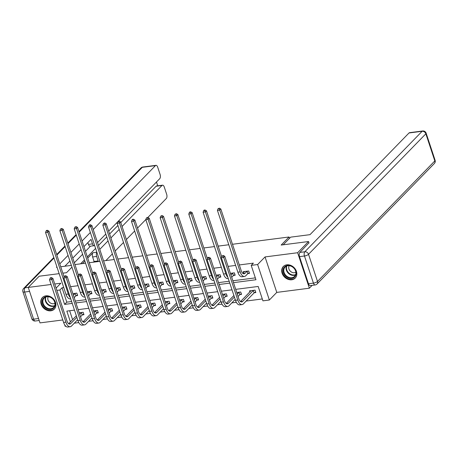 <?xml version="1.0" encoding="UTF-8"?>
<svg xmlns="http://www.w3.org/2000/svg" width="458" height="458" viewBox="0 0 458 458"><rect width="100%" height="100%" fill="white"/><g stroke="black" fill="none" stroke-linecap="round" stroke-linejoin="round"><path stroke-width="0.69" d="M50.827 310.799A8.307 6.721 -135.8 0 0 54.307 309.116A8.307 6.721 -135.8 0 0 54.531 300.334A8.307 6.721 -135.8 0 0 45.886 295.845A8.307 6.721 -135.8 0 0 42.405 297.528A8.307 6.721 -135.8 0 0 42.182 306.316A8.307 6.721 -135.8 0 0 50.827 310.799M291.74 279.775A8.307 6.721 -135.8 0 0 295.221 278.092A8.307 6.721 -135.8 0 0 295.444 269.31A8.307 6.721 -135.8 0 0 286.8 264.821A8.307 6.721 -135.8 0 0 283.319 266.504A8.307 6.721 -135.8 0 0 283.096 275.287A8.307 6.721 -135.8 0 0 291.74 279.775M65.832 326.222L65.168 326.308L64.664 324.779M59.156 273.649L39.165 276.22L28.259 287.424L39.989 322.89L62.786 319.959M312.144 285.345L309.368 288.202L297.637 252.73L265.045 256.927L257.625 264.541L269.356 300.013L262.932 300.843L258.175 286.462L235.71 289.353M265.045 256.927L276.775 292.399L309.368 288.202M276.775 292.399L269.356 300.013M74.293 323.176L78.787 322.598M88.617 321.333L93.111 320.755M102.936 319.489L107.435 318.905M117.259 317.64L121.759 317.062M131.583 315.797L136.083 315.219M145.907 313.953L150.401 313.375M160.226 312.11L164.725 311.532M174.55 310.266L179.049 309.682M188.873 308.417L193.373 307.839M203.197 306.574L207.692 305.996M217.516 304.73L222.016 304.152M231.84 302.887L236.339 302.309M246.164 301.043L262.308 298.96M232.487 244.274L289.027 236.992L281.178 245.053L308.537 241.532L309.03 243.009M308.537 241.532L297.637 252.73M74.94 264.564L85.566 263.195M89.258 262.72L99.884 261.352M103.582 260.877L114.208 259.503M117.906 259.028L128.532 257.659M132.23 257.184L142.856 255.816M146.549 255.341L157.18 253.972M160.873 253.497L171.498 252.129M175.196 251.654L185.822 250.286M189.52 249.805L200.146 248.436M203.839 247.961L214.47 246.593M218.163 246.118L228.788 244.749M289.479 238.349L289.027 236.992M69.645 310.742L72.587 319.65M254.345 292.742L255.839 292.548L255.043 290.154L249.536 290.864L249.891 291.941M240.021 294.586L241.515 294.397L240.719 291.998L236.752 292.507M225.702 296.429L227.191 296.24L226.401 293.841L222.428 294.351M211.378 298.272L212.867 298.084L212.077 295.685L208.109 296.2M197.054 300.122L198.543 299.927L197.753 297.534L193.786 298.043M182.731 301.965L184.225 301.77L183.429 299.377L179.462 299.887M168.412 303.809L169.901 303.62L169.105 301.221L165.138 301.73M154.088 305.652L155.577 305.463L154.787 303.064L150.819 303.574M139.764 307.495L141.253 307.307L140.463 304.908L136.495 305.423M125.44 309.345L126.935 309.15L126.139 306.751L122.172 307.266M111.122 311.188L112.611 310.993L111.815 308.6L107.848 309.11M96.798 313.032L98.287 312.837L97.497 310.444L93.529 310.953M82.474 314.875L83.963 314.686L83.173 312.287L79.205 312.797M233.488 282.643L255.959 279.752L251.202 265.371L253.383 263.132L239.322 264.942M235.624 265.417L228.113 266.384M221.306 267.26L213.789 268.228M206.982 269.109L199.47 270.077M192.658 270.953L185.147 271.92M178.334 272.796L170.823 273.764M164.016 274.64L156.499 275.607M149.692 276.483L142.18 277.451M135.368 278.332L127.856 279.3M121.044 280.176L113.532 281.143M106.72 282.019L99.209 282.987M92.401 283.863L84.89 284.83M78.078 285.706L70.566 286.674M63.754 287.55L62.048 287.773L66.805 302.154L71.625 301.53M75.318 301.055L85.949 299.687M89.642 299.211L100.268 297.843M103.966 297.368L114.592 296M118.29 295.519L128.916 294.15M132.614 293.675L143.239 292.307M146.932 291.832L157.558 290.464M161.256 289.988L171.882 288.62M175.58 288.145L186.206 286.777M189.904 286.296L200.53 284.928M204.222 284.452L214.848 283.084M218.546 282.609L229.172 281.241M232.87 280.765L255.335 277.874M248.007 273.569L249.496 273.374L248.7 270.981L243.192 271.691L243.553 272.768M233.683 275.413L235.172 275.224L234.381 272.825L230.414 273.334M219.359 277.256L220.848 277.067L220.058 274.668L216.09 275.178M205.035 279.099L206.529 278.911L205.734 276.512L201.766 277.027M190.717 280.949L192.205 280.754L191.41 278.361L187.442 278.87M176.393 282.792L177.881 282.597L177.091 280.204L173.124 280.714M162.069 284.636L163.558 284.447L162.767 282.048L158.8 282.557M147.745 286.479L149.239 286.29L148.444 283.891L144.476 284.401M133.427 288.322L134.915 288.134L134.12 285.735L130.152 286.25M119.103 290.172L120.591 289.977L119.801 287.578L115.834 288.093M104.779 292.015L106.267 291.82L105.477 289.427L101.51 289.937M90.455 293.859L91.949 293.664L91.153 291.271L87.186 291.78M76.131 295.702L77.625 295.513L76.829 293.114L72.862 293.624M56.105 288.105L60.851 283.227L54.754 284.012M51.056 284.487L28.259 287.424M56.866 290.401L59.866 290.011L64.624 304.393L72.244 303.408M62.048 287.773L59.866 290.011M251.202 265.371L257.625 264.541M62.855 273.174L66.525 272.699L71.935 267.14M74.465 310.123L66.839 311.102L70.412 321.894M232.011 289.828L221.386 291.196M217.693 291.677L207.068 293.046M203.369 293.521L192.744 294.889M189.045 295.364L178.42 296.732M174.721 297.208L164.096 298.576M160.403 299.051L149.772 300.419M146.079 300.9L135.453 302.269M131.755 302.744L121.13 304.112M117.431 304.587L106.806 305.955M103.113 306.431L92.482 307.799M88.789 308.274L78.163 309.642M75.942 302.933L86.568 301.564M90.266 301.089L100.892 299.721M104.59 299.246L115.216 297.877M118.908 297.402L129.534 296.034M133.232 295.553L143.858 294.185M147.556 293.71L158.182 292.341M161.88 291.866L172.506 290.498M176.198 290.023L186.824 288.654M190.522 288.179L201.148 286.811M204.846 286.336L215.472 284.962M219.17 284.487L229.796 283.118M66.805 302.154L64.624 304.393M244.686 271.497L242.906 273.432M246.959 271.325L245.013 273.323A5.324 2.628 -97.3 0 1 244.108 273.81A5.324 2.628 -97.3 0 1 241.251 270.77L220.819 208.985L219.726 210.108L240.158 271.892A7.986 3.945 82.7 0 0 244.452 276.449A7.986 3.945 82.7 0 0 245.809 275.722L247.749 273.724L247.211 271.17M249.295 272.773L247.749 273.724M218.953 208.613L219.388 208.161L218.037 208.728L218.953 208.613L219.726 210.108L217.43 210.399L237.862 272.184A7.986 3.945 82.7 0 0 242.156 276.746L244.452 276.449M217.43 210.399L218.037 208.728M219.388 208.161L220.819 208.985M255.638 291.946L254.093 292.897L253.303 290.498L242.631 301.456A5.324 2.628 -97.3 0 1 241.727 301.942A5.324 2.628 -97.3 0 1 238.87 298.902L224.775 256.291L223.687 257.413L237.776 300.024A7.986 3.945 82.7 0 0 242.07 304.581A7.986 3.945 82.7 0 0 243.427 303.854L254.093 292.897M251.024 290.67L240.524 301.559M222.909 255.919L223.349 255.467L221.993 256.033L222.909 255.919L223.687 257.413L221.391 257.705L235.481 300.316A7.986 3.945 82.7 0 0 239.774 304.879L242.07 304.581M221.391 257.705L221.993 256.033M223.349 255.467L224.775 256.291M284.664 266.733A7.185 5.817 44.2 0 1 293.916 268.016A7.185 5.817 44.2 0 1 294.568 277.147A7.185 5.817 44.2 0 1 285.323 275.865A7.185 5.817 44.2 0 1 284.664 266.733M294.42 276.535A6.652 5.387 -135.8 0 0 294.603 276.357A6.652 5.387 -135.8 0 0 293.704 267.964A6.652 5.387 -135.8 0 0 285.254 266.894A6.652 5.387 -135.8 0 0 285.071 267.071A6.652 5.387 -135.8 0 0 285.969 275.464A6.652 5.387 -135.8 0 0 294.42 276.535M283.943 265.955A8.25 6.681 -135.8 0 0 283.931 265.966A8.25 6.681 -135.8 0 0 283.708 266.184A8.25 6.681 -135.8 0 0 284.819 276.586A8.25 6.681 -135.8 0 0 295.307 277.914A8.25 6.681 -135.8 0 0 295.53 277.697A8.25 6.681 -135.8 0 0 295.754 277.456M289.187 265.709A4.74 3.836 -135.8 0 0 290.343 271.193A4.74 3.836 -135.8 0 0 295.857 272.207M43.756 297.763A7.185 5.817 44.2 0 1 53.002 299.04A7.185 5.817 44.2 0 1 53.655 308.171A7.185 5.817 44.2 0 1 44.409 306.894A7.185 5.817 44.2 0 1 43.756 297.763M53.506 307.558A6.652 5.387 -135.8 0 0 53.689 307.387A6.652 5.387 -135.8 0 0 52.79 298.994A6.652 5.387 -135.8 0 0 44.34 297.923A6.652 5.387 -135.8 0 0 44.157 298.101A6.652 5.387 -135.8 0 0 45.056 306.488A6.652 5.387 -135.8 0 0 53.506 307.558M43.029 296.984A8.25 6.681 -135.8 0 0 43.018 296.99A8.25 6.681 -135.8 0 0 42.794 297.208A8.25 6.681 -135.8 0 0 43.905 307.616A8.25 6.681 -135.8 0 0 54.393 308.944A8.25 6.681 -135.8 0 0 54.617 308.721A8.25 6.681 -135.8 0 0 54.84 308.48M48.273 296.738A4.74 3.836 -135.8 0 0 49.43 302.217A4.74 3.836 -135.8 0 0 54.943 303.23M283.199 244.795L290.641 237.152L310.014 234.656L409.017 132.969A3.195 1.58 -97.3 0 1 409.561 132.677L422.688 130.988A3.195 1.58 82.7 0 0 422.144 131.28L409.017 132.969M299.509 256.64L308.48 283.771L313.438 283.13L304.467 256.005L299.509 256.64A3.195 1.58 -97.3 0 1 299.864 252.421L308.967 242.826M315.156 284.956A3.195 3.195 0 0 0 317.033 284.017A3.195 2.588 -135.8 0 0 317.503 281.435L434.819 160.93L425.848 133.799L308.526 254.304L317.503 281.435A3.195 1.013 -18.3 0 1 313.438 283.13A3.195 1.58 82.7 0 0 315.156 284.956L310.198 285.597A3.195 1.58 -97.3 0 1 308.48 283.771M71.356 265.394L60.731 266.762M57.038 267.237L56.426 267.317L56.901 266.831M99.781 249.375L108.048 240.879M110.928 237.925L119.194 229.429M122.074 226.475L161.995 185.473L156.121 186.229A3.195 1.58 -97.3 0 1 156.659 185.937L162.538 185.181A3.195 1.58 82.7 0 0 161.995 185.473M96.907 252.341A3.195 1.58 82.7 0 0 96.655 256.44L92.613 256.961A3.195 1.58 -97.3 0 1 92.968 252.742L96.873 252.238M97.439 261.667L98.144 260.946L96.655 256.44M105.878 260.579L112.359 253.915M115.239 250.961L123.505 242.471M126.385 239.517L134.652 231.021M137.532 228.067L145.856 219.514M147.871 217.441L166.306 198.509A3.195 1.58 82.7 0 0 166.666 194.289L164.256 187.001A3.195 1.58 82.7 0 0 162.538 185.181M118.359 221.174L159.745 178.666A3.195 1.58 82.7 0 0 160.1 174.446L157.689 167.159A3.195 1.58 82.7 0 0 155.972 165.338A3.195 1.58 82.7 0 0 155.434 165.63L142.301 167.319L79.16 232.177M157.729 185.799L156.481 182.021M92.499 243.879A3.195 1.58 82.7 0 0 94.216 245.706L90.174 246.227A3.195 1.58 -97.3 0 1 88.457 244.4L92.499 243.879L91.01 239.374L83.94 246.633M94.216 245.706A3.195 1.58 82.7 0 0 94.651 245.511M117.7 221.849L108.678 231.118M105.798 234.072L97.531 242.568M59.78 263.877L68.047 255.381M70.927 252.427L79.194 243.931M82.074 240.977L90.341 232.487M93.214 229.532L155.434 165.63M81.066 249.587L72.793 258.083M69.919 261.037L64.864 266.23M82.394 263.602L84.862 261.066M87.736 258.112L92.968 252.742M80.556 263.837L84.455 259.835M87.329 256.881L95.602 248.391M98.476 245.436L106.748 236.941M109.622 233.986L117.895 225.491M120.769 222.536L156.121 186.229M90.472 246.186L85.486 251.305M82.612 254.264L74.339 262.755M88.457 244.4L87.867 242.603M93.403 262.188L94.102 261.466L92.613 256.961M94.102 261.466L98.144 260.946M234.971 274.623L233.431 275.567L232.635 273.174L230.935 274.92M231.731 277.313L233.431 275.567M221.706 256.829L206.495 210.829L205.402 211.951L225.834 273.735A7.986 3.945 82.7 0 0 227.884 277.342M204.629 210.457L205.064 210.01L204.148 210.125L203.713 210.577L204.629 210.457L205.402 211.951L203.106 212.243L223.544 274.033A7.986 3.945 82.7 0 0 227.832 278.59L228.279 278.533M203.106 212.243L203.713 210.577M205.064 210.01L206.495 210.829M220.653 276.466L219.107 277.411L218.311 275.018L216.611 276.764M217.407 279.162L219.107 277.411M207.382 258.673L192.171 212.672L191.083 213.794L211.516 275.579A7.986 3.945 82.7 0 0 213.56 279.191M190.305 212.3L190.746 211.854L189.824 211.974L189.389 212.42L190.305 212.3L191.083 213.794L188.788 214.092L209.22 275.876A7.986 3.945 82.7 0 0 213.508 280.433L213.955 280.376M188.788 214.092L189.389 212.42M190.746 211.854L192.171 212.672M241.314 293.796L239.769 294.74L238.979 292.347L237.278 294.093M234.399 297.047L228.313 303.299A5.324 2.628 -97.3 0 1 227.408 303.786A5.324 2.628 -97.3 0 1 224.546 300.746L210.451 258.135L209.363 259.257L223.452 301.868A7.986 3.945 82.7 0 0 227.746 306.425A7.986 3.945 82.7 0 0 229.103 305.698L235.194 299.44M238.068 296.486L239.769 294.74M233.889 295.507L226.2 303.408M208.59 257.762L209.025 257.316L208.104 257.43L207.669 257.883L208.59 257.762L209.363 259.257L207.068 259.549L221.157 302.165A7.986 3.945 82.7 0 0 225.451 306.723L227.746 306.425M207.068 259.549L207.669 257.883M209.025 257.316L210.451 258.135M226.991 295.639L225.445 296.584L224.655 294.191L222.954 295.937M220.075 298.891L213.989 305.142A5.324 2.628 -97.3 0 1 213.084 305.629A5.324 2.628 -97.3 0 1 210.222 302.589L196.133 259.978L195.039 261.1L209.134 303.711A7.986 3.945 82.7 0 0 213.422 308.274A7.986 3.945 82.7 0 0 214.779 307.541L220.871 301.29M223.744 298.335L225.445 296.584M219.571 297.351L211.877 305.251M194.266 259.606L194.702 259.159L193.786 259.274L193.35 259.726L194.266 259.606L195.039 261.1L192.744 261.398L206.839 304.009A7.986 3.945 82.7 0 0 211.127 308.566L213.422 308.274M192.744 261.398L193.35 259.726M194.702 259.159L196.133 259.978M206.329 278.309L204.783 279.26L203.993 276.861L202.293 278.607M203.083 281.006L204.783 279.26M193.058 260.516L177.847 214.521L176.759 215.638L197.192 277.422A7.986 3.945 82.7 0 0 199.241 281.035M175.986 214.144L176.422 213.697L175.065 214.264L175.986 214.144L176.759 215.638L174.464 215.936L194.896 277.72A7.986 3.945 82.7 0 0 199.19 282.283L199.631 282.225M174.464 215.936L175.065 214.264M176.422 213.697L177.847 214.521M192.005 280.153L190.459 281.103L189.669 278.704L187.969 280.451M188.759 282.849L190.459 281.103M178.74 262.365L163.523 216.365L162.435 217.481L182.868 279.271A7.986 3.945 82.7 0 0 184.917 282.878M161.663 215.987L162.098 215.541L160.741 216.107L161.663 215.987L162.435 217.481L160.14 217.779L180.572 279.563A7.986 3.945 82.7 0 0 184.866 284.126L185.307 284.069M160.14 217.779L160.741 216.107M162.098 215.541L163.523 216.365M177.681 281.996L176.141 282.947L175.345 280.548L173.645 282.3M174.441 284.693L176.141 282.947M164.416 264.209L149.205 218.208L148.111 219.33L168.544 281.115A7.986 3.945 82.7 0 0 170.594 284.721M147.339 217.836L147.774 217.384L146.423 217.951L147.339 217.836L148.111 219.33L145.816 219.622L166.248 281.407A7.986 3.945 82.7 0 0 170.542 285.969L170.989 285.912M145.816 219.622L146.423 217.951M147.774 217.384L149.205 218.208M212.667 297.482L211.127 298.433L210.331 296.034L208.63 297.78M205.756 300.734L199.665 306.992A5.324 2.628 -97.3 0 1 198.761 307.478A5.324 2.628 -97.3 0 1 195.898 304.438L181.809 261.821L180.715 262.944L194.81 305.555A7.986 3.945 82.7 0 0 199.098 310.118A7.986 3.945 82.7 0 0 200.461 309.385L206.547 303.133M209.426 300.179L211.127 298.433M205.247 299.194L197.558 307.095M179.942 261.449L180.378 261.003L179.026 261.57L179.942 261.449L180.715 262.944L178.42 263.241L192.515 305.852A7.986 3.945 82.7 0 0 196.803 310.41L199.098 310.118M178.42 263.241L179.026 261.57M180.378 261.003L181.809 261.821M198.348 299.326L196.803 300.276L196.007 297.877L194.306 299.624M191.433 302.578L185.341 308.835A5.324 2.628 -97.3 0 1 184.437 309.322A5.324 2.628 -97.3 0 1 181.58 306.282L167.485 263.671L166.397 264.787L180.486 307.398A7.986 3.945 82.7 0 0 184.78 311.961A7.986 3.945 82.7 0 0 186.137 311.228L192.223 304.976M195.102 302.022L196.803 300.276M190.923 301.043L183.234 308.938M165.619 263.293L166.059 262.846L165.138 262.966L164.703 263.413L165.619 263.293L166.397 264.787L164.101 265.085L178.191 307.696A7.986 3.945 82.7 0 0 182.484 312.259L184.78 311.961M164.101 265.085L164.703 263.413M166.059 262.846L167.485 263.671M184.024 301.169L182.479 302.12L181.689 299.721L179.988 301.473M177.109 304.427L171.023 310.679A5.324 2.628 -97.3 0 1 170.113 311.165A5.324 2.628 -97.3 0 1 167.256 308.125L153.161 265.514L152.073 266.63L166.162 309.247A7.986 3.945 82.7 0 0 170.456 313.804A7.986 3.945 82.7 0 0 171.813 313.077L177.904 306.82M180.778 303.866L182.479 302.12M176.599 302.887L168.91 310.782M151.3 265.142L151.735 264.69L150.379 265.256L151.3 265.142L152.073 266.63L149.777 266.928L163.867 309.539A7.986 3.945 82.7 0 0 168.16 314.102L170.456 313.804M149.777 266.928L150.379 265.256M151.735 264.69L153.161 265.514M163.363 283.84L161.817 284.79L161.021 282.397L159.321 284.143M160.117 286.536L161.817 284.79M150.092 266.052L134.881 220.052L133.788 221.174L154.226 282.958A7.986 3.945 82.7 0 0 156.27 286.565M133.015 219.68L133.455 219.233L132.534 219.348L132.099 219.8L133.015 219.68L133.788 221.174L131.498 221.466L151.93 283.256A7.986 3.945 82.7 0 0 156.218 287.813L156.665 287.756M131.498 221.466L132.099 219.8M133.455 219.233L134.881 220.052M169.7 303.013L168.155 303.963L167.365 301.57L165.664 303.316M162.785 306.27L156.699 312.522A5.324 2.628 -97.3 0 1 155.794 313.009A5.324 2.628 -97.3 0 1 152.932 309.969L138.837 267.358L137.749 268.48L151.844 311.091A7.986 3.945 82.7 0 0 156.132 315.648A7.986 3.945 82.7 0 0 157.489 314.921L163.58 308.663M166.454 305.709L168.155 303.963M162.281 304.73L154.586 312.631M136.976 266.985L137.411 266.539L136.055 267.1L136.976 266.985L137.749 268.48L135.453 268.772L149.548 311.383A7.986 3.945 82.7 0 0 153.836 315.946L156.132 315.648M135.453 268.772L136.055 267.1M137.411 266.539L138.837 267.358M149.039 285.689L147.493 286.634L146.703 284.241L145.003 285.987M145.793 288.385L147.493 286.634M135.768 267.896L120.557 221.895L119.469 223.017L139.902 284.802A7.986 3.945 82.7 0 0 141.951 288.414M118.696 221.523L119.132 221.077L118.21 221.191L117.775 221.643L118.696 221.523L119.469 223.017L117.174 223.315L137.606 285.099A7.986 3.945 82.7 0 0 141.894 289.656L142.341 289.599M117.174 223.315L117.775 221.643M119.132 221.077L120.557 221.895M155.376 304.862L153.836 305.807L153.041 303.414L151.34 305.16M148.466 308.114L142.375 314.365A5.324 2.628 -97.3 0 1 141.47 314.852A5.324 2.628 -97.3 0 1 138.608 311.812L124.519 269.201L123.425 270.323L137.52 312.934A7.986 3.945 82.7 0 0 141.808 317.497A7.986 3.945 82.7 0 0 143.171 316.764L149.256 310.513M152.136 307.558L153.836 305.807M147.957 306.574L140.262 314.474M122.652 268.829L123.088 268.382L122.172 268.497L121.736 268.949L122.652 268.829L123.425 270.323L121.13 270.621L135.225 313.232A7.986 3.945 82.7 0 0 139.513 317.789L141.808 317.497M121.13 270.621L121.736 268.949M123.088 268.382L124.519 269.201M134.715 287.532L133.169 288.483L132.379 286.084L130.679 287.83M131.469 290.229L133.169 288.483M121.45 269.739L106.233 223.744L105.145 224.861L125.578 286.645A7.986 3.945 82.7 0 0 127.627 290.257M104.372 223.367L104.808 222.92L103.451 223.487L104.372 223.367L105.145 224.861L102.85 225.159L123.282 286.943A7.986 3.945 82.7 0 0 127.576 291.5L128.017 291.443M102.85 225.159L103.451 223.487M104.808 222.92L106.233 223.744M141.058 306.705L139.513 307.656L138.717 305.257L137.016 307.003M134.142 309.957L128.051 316.215A5.324 2.628 -97.3 0 1 127.147 316.701A5.324 2.628 -97.3 0 1 124.29 313.661L110.195 271.044L109.101 272.166L123.196 314.778A7.986 3.945 82.7 0 0 127.49 319.34A7.986 3.945 82.7 0 0 128.847 318.608L134.933 312.356M137.812 309.402L139.513 307.656M133.633 308.417L125.944 316.318M108.328 270.672L108.769 270.226L107.848 270.346L107.412 270.793L108.328 270.672L109.101 272.166L106.811 272.464L120.901 315.075A7.986 3.945 82.7 0 0 125.194 319.632L127.49 319.34M106.811 272.464L107.412 270.793M108.769 270.226L110.195 271.044M120.391 289.376L118.851 290.326L118.055 287.927L116.355 289.674M117.145 292.072L118.851 290.326M107.126 271.583L91.915 225.588L90.821 226.704L111.254 288.488A7.986 3.945 82.7 0 0 113.303 292.101M90.049 225.21L90.484 224.764L89.568 224.884L89.133 225.33L90.049 225.21L90.821 226.704L88.526 227.002L108.958 288.786A7.986 3.945 82.7 0 0 113.252 293.349L113.698 293.292M88.526 227.002L89.133 225.33M90.484 224.764L91.915 225.588M126.734 308.549L125.189 309.499L124.399 307.1L122.698 308.847M119.819 311.801L113.733 318.058A5.324 2.628 -97.3 0 1 112.823 318.545A5.324 2.628 -97.3 0 1 109.966 315.505L95.871 272.894L94.783 274.01L108.872 316.621A7.986 3.945 82.7 0 0 113.166 321.184A7.986 3.945 82.7 0 0 114.523 320.451L120.614 314.199M123.488 311.245L125.189 309.499M119.309 310.266L111.62 318.161M94.01 272.516L94.445 272.069L93.524 272.189L93.088 272.636L94.01 272.516L94.783 274.01L92.487 274.308L106.577 316.919A7.986 3.945 82.7 0 0 110.87 321.482L113.166 321.184M92.487 274.308L93.088 272.636M94.445 272.069L95.871 272.894M106.073 291.219L104.527 292.17L103.731 289.771L102.031 291.517M102.827 293.916L104.527 292.17M92.802 273.432L77.591 227.431L76.497 228.553L96.936 290.338A7.986 3.945 82.7 0 0 98.98 293.944M75.725 227.059L76.16 226.607L74.809 227.174L75.725 227.059L76.497 228.553L74.202 228.845L94.64 290.63A7.986 3.945 82.7 0 0 98.928 295.192L99.375 295.135M74.202 228.845L74.809 227.174M76.16 226.607L77.591 227.431M112.41 310.392L110.865 311.343L110.075 308.944L108.374 310.69M105.495 313.65L99.409 319.902A5.324 2.628 -97.3 0 1 98.504 320.388A5.324 2.628 -97.3 0 1 95.642 317.348L81.547 274.737L80.459 275.853L94.554 318.47A7.986 3.945 82.7 0 0 98.842 323.027A7.986 3.945 82.7 0 0 100.199 322.3L106.29 316.043M109.164 313.089L110.865 311.343M104.985 312.11L97.296 320.005M79.686 274.365L80.121 273.913L78.765 274.479L79.686 274.365L80.459 275.853L78.163 276.151L92.258 318.762A7.986 3.945 82.7 0 0 96.546 323.325L98.842 323.027M78.163 276.151L78.765 274.479M80.121 273.913L81.547 274.737M91.749 293.063L90.203 294.013L89.413 291.62L87.707 293.366M88.503 295.759L90.203 294.013M78.478 275.275L63.267 229.275L62.179 230.397L82.612 292.181A7.986 3.945 82.7 0 0 84.656 295.788M61.406 228.903L61.841 228.456L60.485 229.017L61.406 228.903L62.179 230.397L59.883 230.689L80.316 292.473A7.986 3.945 82.7 0 0 84.604 297.036L85.051 296.979M59.883 230.689L60.485 229.017M61.841 228.456L63.267 229.275M98.086 312.236L96.546 313.186L95.751 310.793L94.05 312.539M91.176 315.493L85.085 321.745A5.324 2.628 -97.3 0 1 84.18 322.232A5.324 2.628 -97.3 0 1 81.318 319.192L67.229 276.58L66.135 277.703L80.23 320.314A7.986 3.945 82.7 0 0 84.518 324.871A7.986 3.945 82.7 0 0 85.875 324.144L91.966 317.886M94.846 314.932L96.546 313.186M90.667 313.953L82.972 321.854M65.362 276.208L65.797 275.762L64.881 275.876L64.446 276.323L65.362 276.208L66.135 277.703L63.839 277.995L77.934 320.606A7.986 3.945 82.7 0 0 82.222 325.169L84.518 324.871M63.839 277.995L64.446 276.323M65.797 275.762L67.229 276.58M77.425 294.912L75.879 295.857L75.089 293.464L73.389 295.21M74.179 297.603L75.879 295.857M64.16 277.119L48.943 231.118L47.855 232.24L68.288 294.025A7.986 3.945 82.7 0 0 70.337 297.631M47.082 230.746L47.517 230.3L46.602 230.414L46.161 230.866L47.082 230.746L47.855 232.24L45.56 232.538L65.992 294.322A7.986 3.945 82.7 0 0 70.286 298.879L70.727 298.822M45.56 232.538L46.161 230.866M47.517 230.3L48.943 231.118M83.768 314.085L82.222 315.03L81.427 312.637L79.726 314.383M76.852 317.337L70.761 323.588A5.324 2.628 -97.3 0 1 69.856 324.075A5.324 2.628 -97.3 0 1 66.994 321.035L52.905 278.424L51.811 279.546L65.906 322.157A7.986 3.945 82.7 0 0 70.2 326.72A7.986 3.945 82.7 0 0 71.557 325.987L77.642 319.736M80.522 316.776L82.222 315.03M76.343 315.797L68.654 323.697M51.038 278.052L51.473 277.605L50.557 277.72L50.122 278.172L51.038 278.052L51.811 279.546L49.521 279.838L63.61 322.455A7.986 3.945 82.7 0 0 67.904 327.012L70.2 326.72M49.521 279.838L50.122 278.172M51.473 277.605L52.905 278.424M245.013 273.323L243.112 273.569M240.158 271.892L237.862 272.184M242.631 301.456L240.731 301.702M237.776 300.024L235.481 300.316M295.519 274.972A6.652 5.387 44.2 0 1 288.351 273.243A6.652 5.387 44.2 0 1 286.427 266.127M286.851 265.955A6.435 5.21 -135.8 0 0 288.689 272.894A6.435 5.21 -135.8 0 0 295.673 274.542M54.605 306.001A6.652 5.387 44.2 0 1 47.437 304.267A6.652 5.387 44.2 0 1 45.514 297.15M45.937 296.984A6.435 5.21 -135.8 0 0 47.775 303.917A6.435 5.21 -135.8 0 0 54.76 305.572M299.864 252.421L304.822 251.78L422.144 131.28A3.195 2.588 -135.8 0 1 425.848 133.799A3.195 1.013 -18.3 0 0 426.129 133.152L435.1 160.283A3.195 1.013 161.7 0 1 434.819 160.93A3.195 2.588 -135.8 0 1 434.356 163.512A3.195 3.195 0 0 0 435.1 160.283M304.822 251.78A3.195 1.58 82.7 0 0 304.467 256.005A3.195 1.013 161.7 0 0 308.526 254.304A3.195 2.588 -135.8 0 0 304.822 251.78M29.575 291.403L24.623 292.044L33.594 319.174L38.552 318.533M76.28 235.131L68.013 243.622M65.139 246.576L56.866 255.072M53.992 258.026L24.984 287.824L28.287 287.395M142.844 167.027A3.195 3.195 0 0 0 140.967 167.966A3.195 2.588 -135.8 0 1 142.301 167.319A3.195 1.58 -97.3 0 1 142.844 167.027L155.972 165.338M35.312 320.995A3.195 1.58 -97.3 0 1 33.594 319.174A3.195 1.013 -18.3 0 1 31.871 318.831A3.195 3.195 0 0 0 35.312 320.995L39.199 320.497M23.644 288.471A3.195 3.195 0 0 0 22.9 291.7A3.195 1.013 161.7 0 0 24.623 292.044A3.195 1.58 -97.3 0 1 24.984 287.824A3.195 2.588 -135.8 0 0 23.644 288.471L53.809 257.488M225.834 273.735L223.544 274.033M211.516 275.579L209.22 275.876M228.313 303.299L226.407 303.545M223.452 301.868L221.157 302.165M213.989 305.142L212.083 305.389M209.134 303.711L206.839 304.009M197.192 277.422L194.896 277.72M182.868 279.271L180.572 279.563M168.544 281.115L166.248 281.407M199.665 306.992L197.764 307.232M194.81 305.555L192.515 305.852M185.341 308.835L183.44 309.081M180.486 307.398L178.191 307.696M171.023 310.679L169.117 310.925M166.162 309.247L163.867 309.539M154.226 282.958L151.93 283.256M156.699 312.522L154.793 312.768M151.844 311.091L149.548 311.383M139.902 284.802L137.606 285.099M142.375 314.365L140.469 314.612M137.52 312.934L135.225 313.232M125.578 286.645L123.282 286.943M128.051 316.215L126.15 316.455M123.196 314.778L120.901 315.075M111.254 288.488L108.958 288.786M113.733 318.058L111.826 318.304M108.872 316.621L106.577 316.919M96.936 290.338L94.64 290.63M99.409 319.902L97.502 320.148M94.554 318.47L92.258 318.762M82.612 292.181L80.316 292.473M85.085 321.745L83.179 321.991M80.23 320.314L77.934 320.606M68.288 294.025L65.992 294.322M70.761 323.588L68.86 323.835M65.906 322.157L63.61 322.455M426.129 133.152A3.195 3.195 0 0 0 422.688 130.988M317.033 284.017L434.356 163.512M56.689 254.528L64.956 246.038M67.836 243.084L76.102 234.588M78.982 231.634L140.967 167.966M31.871 318.831L22.9 291.7"/></g></svg>
